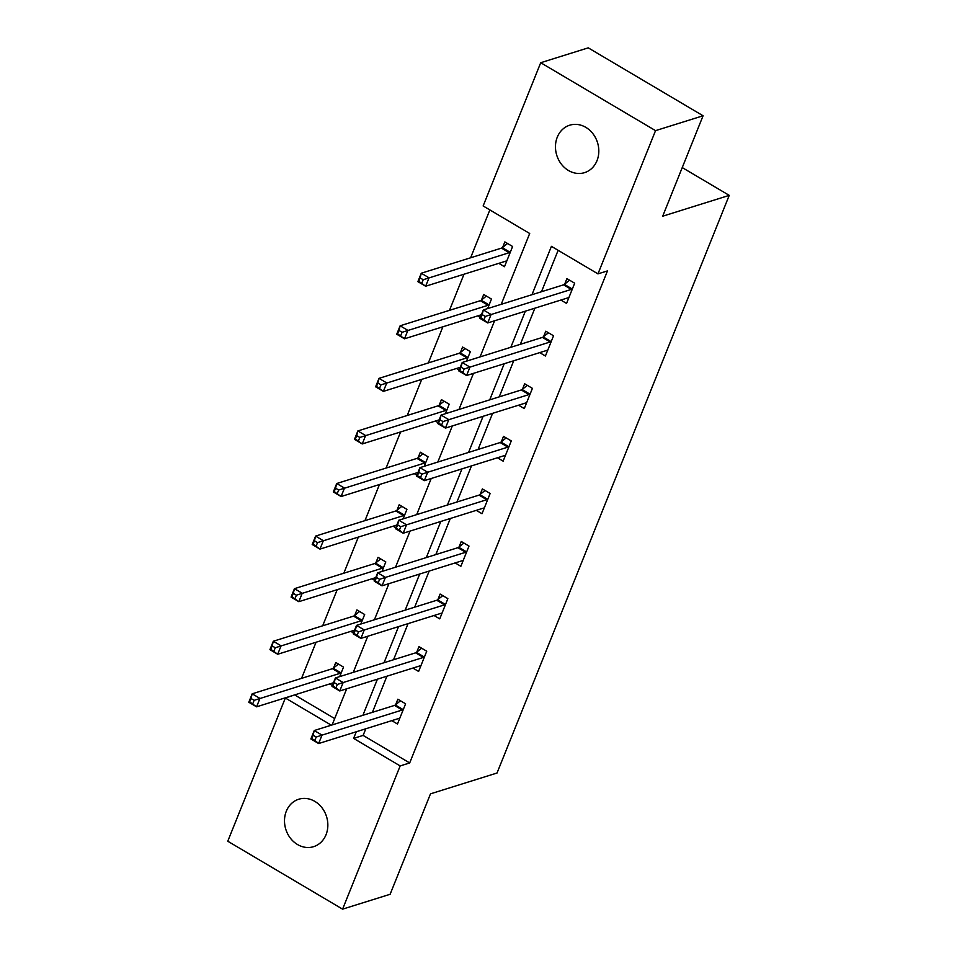 <?xml version="1.0" encoding="UTF-8"?>
<svg xmlns="http://www.w3.org/2000/svg" width="957" height="957" viewBox="0 0 957 957"><rect width="100%" height="100%" fill="white"/><g stroke="black" fill="none" stroke-linecap="round" stroke-linejoin="round"><path stroke-width="1.44" d="M597.001 160.668A24.858 21.341 72.6 0 1 584.56 172.643A24.858 21.341 72.6 0 1 561.34 164.125A24.858 21.341 72.6 0 1 557.273 137.174A24.858 21.341 72.6 0 1 569.714 125.2A24.858 21.341 72.6 0 1 592.933 133.717A24.858 21.341 72.6 0 1 597.001 160.668M326.038 834.707A24.858 21.341 72.6 0 1 313.597 846.67A24.858 21.341 72.6 0 1 290.378 838.153A24.858 21.341 72.6 0 1 286.31 811.201A24.858 21.341 72.6 0 1 298.751 799.239A24.858 21.341 72.6 0 1 321.971 807.756A24.858 21.341 72.6 0 1 326.038 834.707M501.217 304.338L529.688 233.496L483.141 205.958L540.717 62.719L588.244 47.85L703.072 115.773L662.699 216.198L729.234 195.372L497.03 773.017L430.494 793.843L390.121 894.281L342.594 909.15L227.766 841.227L285.342 698L331.313 725.191M294.923 694.818L285.342 698M489.852 209.93L470.617 257.768M464.001 274.228L449.479 310.343M442.876 326.804L428.353 362.918M421.738 379.379L407.215 415.494M400.6 431.942L386.078 468.069M379.462 484.517L364.94 520.644M358.337 537.092L343.814 573.219M337.199 589.668L322.676 625.794M316.061 642.243L301.539 678.369M729.234 195.372L682.245 167.583M294.84 695.021L334.687 718.587M339.699 676.599L343.527 667.089L335.775 662.495L333.574 667.95M332.354 685.511L329.698 683.932M360.837 624.024L364.665 614.514L356.901 609.92L354.712 615.375M353.492 632.936L350.836 631.369M381.975 571.449L385.803 561.938L378.039 557.345L375.85 562.8M374.63 580.361L371.974 578.794M403.112 518.873L406.928 509.363L399.177 504.77L396.988 510.237M395.755 527.785L393.1 526.218M424.238 466.298L428.066 456.788L420.314 452.206L418.113 457.661M416.893 475.21L414.237 473.643M445.376 413.735L449.204 404.213L441.44 399.631L439.251 405.086M438.031 422.635L435.375 421.068M466.514 361.16L470.342 351.638L462.578 347.056L460.389 352.511M459.169 370.06L456.513 368.493M487.651 308.585L491.467 299.062L483.716 294.481L481.527 299.936M480.294 317.485L477.639 315.918M498.776 263.342L504.483 266.716L512.605 246.487L504.853 241.906L502.652 247.361M365.789 728.779L363.122 735.407L409.68 762.944L607.48 270.903L597.969 273.869L551.423 246.344L531.972 294.708M558.134 250.315L541.483 291.729M534.867 308.19L520.345 344.305M513.73 360.765L499.207 396.88M492.592 413.34L478.069 449.455M471.466 465.915L456.944 502.03M450.328 518.479L435.806 554.605M429.191 571.054L414.668 607.181M408.053 623.629L393.53 659.756M386.927 676.204L372.405 712.331M391.772 720.645L397.466 724.018L405.601 703.802L397.837 699.208L395.648 704.663M412.91 668.07L418.604 671.443L426.738 651.227L418.975 646.633L416.785 652.088M434.035 615.507L439.742 618.868L447.864 598.651L440.112 594.058L437.923 599.513M455.173 562.931L460.879 566.293L469.002 546.076L461.25 541.483L459.049 546.937M476.311 510.356L482.005 513.718L490.14 493.501L482.376 488.919L480.187 494.374M497.449 457.781L503.143 461.154L511.277 440.926L503.514 436.344L501.324 441.799M518.574 405.206L524.28 408.579L532.415 388.351L524.651 383.769L522.462 389.224M539.712 352.631L545.418 356.004L553.541 335.775L545.789 331.194L543.588 336.649M560.85 300.055L566.556 303.429L574.678 283.2L566.915 278.619L564.726 284.073M703.072 115.773L655.545 130.642L597.969 273.869M540.717 62.719L655.545 130.642M409.68 762.944L400.17 765.923L342.594 909.15M356.279 731.758L353.612 738.385L400.17 765.923M525.357 311.157L510.835 347.283M504.219 363.732L489.709 399.859M483.094 416.307L468.571 452.434M461.956 468.882L447.433 505.009M440.818 521.457L426.296 557.584M419.68 574.033L405.17 610.159M398.555 626.608L384.032 662.734M377.417 679.183L362.894 715.31M332.139 724.928L346.661 688.813M353.265 672.352L367.787 636.238M374.402 619.777L388.925 583.662M395.54 567.202L410.063 531.087M416.678 514.639L431.2 478.512M437.804 462.064L452.326 425.937M458.941 409.488L473.464 373.362M480.079 356.913L494.602 320.786M363.122 735.407L353.612 738.385M316.205 737.046L313.095 735.203L311.743 738.577L314.841 740.407L316.205 737.046L322.019 735.12L318.633 743.541L310.869 738.948L314.255 730.526L322.019 735.12L402.239 710.01A3.888 1.447 120.6 0 0 403.053 709.544L403.411 709.257M399.667 718.563L399.464 718.456A3.888 1.447 120.6 0 0 398.854 718.432L318.633 743.541L314.841 740.407M313.095 735.203L314.255 730.526L394.487 705.417A3.888 1.447 120.6 0 0 395.289 704.95L400.505 700.787M311.743 738.577L310.869 738.948M252.78 703.694L254.131 700.333L251.021 698.49L249.669 701.864L256.56 706.828L248.796 702.235L252.181 693.813L259.945 698.407L256.56 706.828L333.455 682.76M338.443 664.074L333.215 668.237A3.888 1.447 -59.4 0 1 332.414 668.704L252.181 693.813L251.021 698.49M341.338 672.544L340.979 672.831A3.888 1.447 -59.4 0 1 340.166 673.297L254.131 700.333M248.796 702.235L249.669 701.864M337.331 684.47L334.232 682.628L332.88 686.002L335.979 687.832L337.331 684.47L343.156 682.544L339.759 690.966L332.007 686.372L335.393 677.951L343.156 682.544L423.377 657.435A3.888 1.447 120.6 0 0 424.178 656.969L424.537 656.681M420.805 665.988L420.602 665.881A3.888 1.447 120.6 0 0 419.991 665.857L339.759 690.966L335.979 687.832M334.232 682.628L335.393 677.951L415.613 652.841A3.888 1.447 120.6 0 0 416.427 652.375L421.642 648.212M332.88 686.002L332.007 686.372M358.468 631.895L355.37 630.053L354.018 633.426L357.117 635.257L358.468 631.895L364.282 629.969L360.897 638.391L353.145 633.797L356.53 625.376L364.282 629.969L444.515 604.86A3.888 1.447 120.6 0 0 445.316 604.393L445.675 604.106M441.931 613.413L441.739 613.305A3.888 1.447 120.6 0 0 441.129 613.281L360.897 638.391L357.117 635.257M355.37 630.053L356.53 625.376L436.751 600.266A3.888 1.447 120.6 0 0 437.564 599.8L442.78 595.637M354.018 633.426L353.145 633.797M273.905 651.119L275.269 647.757L272.159 645.915L270.807 649.289L277.697 654.253L269.934 649.659L273.319 641.238L281.083 645.831L277.697 654.253L354.592 630.184M359.569 611.499L354.353 615.662A3.888 1.447 -59.4 0 1 353.552 616.129L273.319 641.238L272.159 645.915M362.476 619.969L362.117 620.256A3.888 1.447 -59.4 0 1 361.303 620.722L275.269 647.757M269.934 649.659L270.807 649.289M295.043 598.544L296.395 595.182L293.297 593.34L291.945 596.713L298.823 601.678L291.072 597.096L294.457 588.663L302.221 593.256L298.823 601.678L375.73 577.609M380.707 558.924L375.491 563.087A3.888 1.447 -59.4 0 1 374.677 563.553L294.457 588.663L293.297 593.34M383.601 567.393L383.243 567.68A3.888 1.447 -59.4 0 1 382.441 568.147L296.395 595.182M291.072 597.096L291.945 596.713M379.606 579.32L376.508 577.478L375.144 580.851L378.254 582.681L379.606 579.32L385.42 577.394L382.034 585.816L374.271 581.234L377.668 572.8L385.42 577.394L465.64 552.285A3.888 1.447 120.6 0 0 466.454 551.818L466.813 551.531M463.068 560.838L462.865 560.73A3.888 1.447 120.6 0 0 462.255 560.706L382.034 585.816L378.254 582.681M376.508 577.478L377.668 572.8L457.889 547.691A3.888 1.447 120.6 0 0 458.69 547.225L463.918 543.062M375.144 580.851L374.271 581.234M400.744 526.745L397.633 524.903L396.282 528.276L399.392 530.106L400.744 526.745L406.558 524.819L403.172 533.24L395.408 528.659L398.794 520.225L406.558 524.819L486.778 499.71A3.888 1.447 120.6 0 0 487.592 499.243L487.95 498.956M484.206 508.263L484.003 508.155A3.888 1.447 120.6 0 0 483.393 508.131L403.172 533.24L399.392 530.106M397.633 524.903L398.794 520.225L479.026 495.116A3.888 1.447 120.6 0 0 479.828 494.649L485.043 490.486M396.282 528.276L395.408 528.659M421.881 474.17L418.771 472.327L417.419 475.701L420.518 477.543L421.881 474.17L427.695 472.244L424.298 480.665L416.546 476.084L419.932 467.65L427.695 472.244L507.916 447.134A3.888 1.447 120.6 0 0 508.717 446.668L509.076 446.381M505.344 455.699L505.14 455.58A3.888 1.447 120.6 0 0 504.53 455.556L424.298 480.665L420.518 477.543M418.771 472.327L419.932 467.65L500.152 442.541A3.888 1.447 120.6 0 0 500.966 442.086L506.181 437.911M417.419 475.701L416.546 476.084M316.181 545.968L317.533 542.607L314.434 540.765L313.083 544.138L319.961 549.103L312.209 544.521L315.595 536.087L323.346 540.681L319.961 549.103L396.868 525.034M401.844 506.349L396.629 510.512A3.888 1.447 -59.4 0 1 395.815 510.978L315.595 536.087L314.434 540.765M404.739 514.818L404.38 515.105A3.888 1.447 -59.4 0 1 403.579 515.572L317.533 542.607M312.209 544.521L313.083 544.138M337.319 493.405L338.67 490.032L335.572 488.19L334.208 491.563L341.099 496.527L333.335 491.946L336.72 483.512L344.484 488.106L341.099 496.527L417.994 472.459M422.982 453.774L417.754 457.936A3.888 1.447 -59.4 0 1 416.953 458.403L336.72 483.512L335.572 488.19M425.877 462.243L425.518 462.53A3.888 1.447 -59.4 0 1 424.705 462.997L338.67 490.032M333.335 491.946L334.208 491.563M358.444 440.83L359.808 437.457L356.698 435.614L355.346 438.988L362.236 443.952L354.473 439.371L357.858 430.937L365.622 435.531L362.236 443.952L439.131 419.884M444.108 401.21L438.892 405.373A3.888 1.447 -59.4 0 1 438.091 405.828L357.858 430.937L356.698 435.614M447.015 409.668L446.656 409.955A3.888 1.447 -59.4 0 1 445.842 410.421L359.808 437.457M354.473 439.371L355.346 438.988M379.582 388.255L380.934 384.881L377.836 383.039L376.484 386.413L383.362 391.377L375.611 386.795L378.996 378.362L386.76 382.956L383.362 391.377L460.269 367.309M465.246 348.635L460.03 352.798A3.888 1.447 -59.4 0 1 459.216 353.265L378.996 378.362L377.836 383.039M468.14 357.093L467.782 357.38A3.888 1.447 -59.4 0 1 466.98 357.846L380.934 384.881M375.611 386.795L376.484 386.413M443.007 421.594L439.909 419.752L438.557 423.126L441.656 424.968L443.007 421.594L448.821 419.668L445.436 428.09L437.684 423.508L441.069 415.075L448.821 419.668L529.054 394.559A3.888 1.447 120.6 0 0 529.855 394.093L530.214 393.805M526.47 403.124L526.278 403.005A3.888 1.447 120.6 0 0 525.668 402.981L445.436 428.09L441.656 424.968M439.909 419.752L441.069 415.075L521.29 389.966A3.888 1.447 120.6 0 0 522.103 389.511L527.319 385.348M438.557 423.126L437.684 423.508M464.145 369.019L461.047 367.177L459.683 370.55L462.793 372.393L464.145 369.019L469.959 367.093L466.573 375.515L458.81 370.933L462.207 362.5L469.959 367.093L550.179 341.984A3.888 1.447 120.6 0 0 550.993 341.517L551.352 341.23M547.607 350.549L547.404 350.429A3.888 1.447 120.6 0 0 546.794 350.406L466.573 375.515L462.793 372.393M461.047 367.177L462.207 362.5L542.428 337.402A3.888 1.447 120.6 0 0 543.229 336.936L548.457 332.773M459.683 370.55L458.81 370.933M400.72 335.68L402.072 332.306L398.973 330.464L397.622 333.837L404.5 338.802L396.748 334.22L400.134 325.787L407.885 330.38L404.5 338.802L481.407 314.733M486.383 296.06L481.168 300.223A3.888 1.447 -59.4 0 1 480.354 300.689L400.134 325.787L398.973 330.464M489.278 304.517L488.919 304.805A3.888 1.447 -59.4 0 1 488.118 305.271L402.072 332.306M396.748 334.22L397.622 333.837M485.283 316.444L482.172 314.602L480.821 317.975L483.931 319.817L485.283 316.444L491.097 314.518L487.711 322.94L479.947 318.358L483.333 309.924L491.097 314.518L571.317 289.409A3.888 1.447 120.6 0 0 572.13 288.942L572.489 288.655M568.745 297.974L568.542 297.854A3.888 1.447 120.6 0 0 567.932 297.842L487.711 322.94L483.931 319.817M482.172 314.602L483.333 309.924L563.565 284.827A3.888 1.447 120.6 0 0 564.367 284.361L569.582 280.198M480.821 317.975L479.947 318.358M421.858 283.105L423.209 279.731L420.111 277.901L418.747 281.262L425.638 286.227L417.874 281.645L421.271 273.224L429.023 277.805L425.638 286.227L505.858 261.129A3.888 1.447 -59.4 0 1 506.468 261.141L506.672 261.261M507.521 243.485L502.293 247.648A3.888 1.447 -59.4 0 1 501.492 248.114L421.271 273.224L420.111 277.901M510.416 251.942L510.057 252.229A3.888 1.447 -59.4 0 1 509.244 252.696L423.209 279.731M417.874 281.645L418.747 281.262M402.239 710.01L394.487 705.417M403.053 709.544L395.289 704.95M333.215 668.237L340.979 672.831M332.414 668.704L340.166 673.297M423.377 657.435L415.613 652.841M424.178 656.969L416.427 652.375M444.515 604.86L436.751 600.266M445.316 604.393L437.564 599.8M354.353 615.662L362.117 620.256M353.552 616.129L361.303 620.722M375.491 563.087L383.243 567.68M374.677 563.553L382.441 568.147M465.64 552.285L457.889 547.691M466.454 551.818L458.69 547.225M486.778 499.71L479.026 495.116M487.592 499.243L479.828 494.649M507.916 447.134L500.152 442.541M508.717 446.668L500.966 442.086M396.629 510.512L404.38 515.105M395.815 510.978L403.579 515.572M417.754 457.936L425.518 462.53M416.953 458.403L424.705 462.997M438.892 405.373L446.656 409.955M438.091 405.828L445.842 410.421M460.03 352.798L467.782 357.38M459.216 353.265L466.98 357.846M529.054 394.559L521.29 389.966M529.855 394.093L522.103 389.511M550.179 341.984L542.428 337.402M550.993 341.517L543.229 336.936M481.168 300.223L488.919 304.805M480.354 300.689L488.118 305.271M571.317 289.409L563.565 284.827M572.13 288.942L564.367 284.361M502.293 247.648L510.057 252.229M501.492 248.114L509.244 252.696"/></g></svg>
